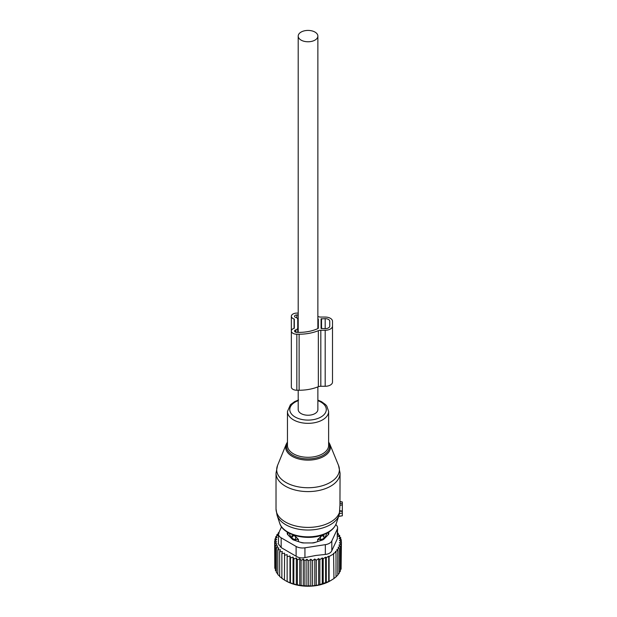 <?xml version="1.0" encoding="UTF-8"?>
<svg xmlns="http://www.w3.org/2000/svg" width="617" height="617" viewBox="0 0 617 617"><rect width="100%" height="100%" fill="white"/><g stroke="black" fill="none" stroke-linecap="round" stroke-linejoin="round"><path stroke-width="0.93" d="M340.06 501.798L342.342 501.96L342.342 504.991L339.944 505.238L339.358 514.023M338.679 516.29L342.342 515.789L342.342 504.991M277.534 465.488A31.344 18.101 0 0 0 289.034 484.036A31.344 18.101 0 0 0 323.069 485.525A31.344 18.101 0 0 0 338.548 465.488L329.848 444.225A22.413 12.942 180 0 1 318.781 458.554A22.413 12.942 180 0 1 294.456 457.482A22.413 12.942 180 0 1 286.226 444.225L277.534 465.488L276.023 473.108A32.015 18.487 0 0 0 323.393 489.327A32.015 18.487 0 0 0 340.06 473.108L339.944 505.238M342.342 510.969L339.936 510.861M298.204 390.245L298.204 409.557A9.833 5.676 0 0 0 301.088 413.575A9.833 5.676 0 0 0 311.801 414.801A9.833 5.676 0 0 0 317.871 409.557L317.871 386.89M301.088 40.113A9.833 5.676 0 0 0 311.801 41.339A9.833 5.676 0 0 0 317.871 36.094A9.833 5.676 0 0 0 314.994 32.084A9.833 5.676 0 0 0 304.274 30.85A9.833 5.676 0 0 0 298.204 36.094A9.833 5.676 0 0 0 301.088 40.113M317.662 541.603L317.662 539.482L320.493 539.451A3.656 2.113 0 0 0 324.087 537.376L324.133 537.908A18.757 10.828 0 0 0 326.031 535.402A18.757 10.828 0 0 0 326.725 533.242M324.133 535.741L322.089 535.618A3.656 2.985 1.7 0 1 324.087 537.376L324.087 538.919M289.35 533.242A18.757 10.828 0 0 0 291.941 537.908L291.941 535.741L293.985 535.618L295.62 536.559L295.589 539.451L298.412 539.482L295.62 536.559M298.412 541.603L298.412 539.482M300.101 542.166A18.757 10.828 0 0 0 304.189 542.945M311.893 542.945A18.757 10.828 0 0 0 315.973 542.166M317.662 539.482L322.089 535.618M328.02 532.54A20.122 11.623 180 0 1 328.09 534.908M324.133 537.908L324.118 538.88M291.941 537.908L291.957 538.88M287.985 534.908A20.122 11.623 180 0 1 288.054 532.54M291.941 535.741L291.995 537.376A3.656 2.113 0 0 0 295.589 539.451L295.589 540.654M341.116 567.231L341.425 541.973L339.358 542.744L341.116 544.186L341.116 569.028L340.391 569.946M339.273 572.46L340.391 571.172L340.391 546.33L338.903 545.073L341.116 544.186M337.792 574.743L339.273 573.224L339.273 548.382L338.054 547.341L340.391 546.33M336.01 576.756L337.792 575.167L337.792 550.325L336.851 549.508L339.273 548.382M333.566 578.785L336.01 576.941L336.01 552.099L335.363 551.529L337.792 550.325M278.529 533.558L276.802 534.754L278.02 535.116L275.683 536.805L277.18 537.276L274.958 538.957L276.724 539.543L274.658 541.163L276.647 541.803L274.796 543.384L276.987 543.878L275.383 545.582L277.743 545.922L276.393 547.719L278.892 547.904L277.827 549.778L280.434 549.793L279.663 551.729L282.339 551.567L281.869 553.542L284.584 553.202L284.429 580.042L286.049 580.975A31.105 17.955 180 0 0 316.799 585.51A31.105 17.955 0 0 0 330.033 580.975L333.951 578.569L333.566 553.387L336.01 552.099M331.522 580.119L329.1 581.368L329.1 556.534L333.951 553.727M308.739 560.845L308.739 585.687L306.888 586.15L306.888 559.264L308.739 560.845L310.806 559.226L310.806 586.088L318.627 585.016L329.1 581.368M337.592 533.142L338.247 533.366L337.183 534.376L339.682 535.425L338.34 536.35L340.7 537.561L339.088 538.394L341.278 539.759L339.427 540.477L341.425 541.973M338.247 534.816L338.247 533.366M339.682 537.037L339.682 535.425M340.7 539.389L340.7 537.561M341.278 541.865L341.278 539.759M328.714 581.592L328.714 556.195L326.27 557.722L326.27 582.564M325.622 582.918L325.622 557.151L323.2 558.747L323.2 583.589M322.259 584.075L322.259 557.93L319.845 559.604L319.845 584.446M318.627 585.016L318.627 558.562L316.29 560.251L316.29 585.093M278.961 532.371L278.29 532.818L278.29 533.72M279.223 533.088L278.29 532.818M287.144 554.675L287.144 581.569L287.144 554.675L284.429 555.2M289.975 555.979L290.445 557.953L290.445 582.795L289.975 582.864L289.975 555.979L287.298 556.681M293.052 557.074L293.823 559.01L293.823 583.852L293.052 583.967L293.052 557.074L290.445 557.953M296.322 557.969L297.386 559.843L297.386 584.685L296.322 584.854L296.322 557.969L293.823 559.01M299.746 558.632L301.096 560.429L301.096 585.271L299.746 585.518L299.746 558.632L297.386 559.843M303.286 559.064L304.898 560.76L304.898 585.602L303.286 585.957L303.286 559.064L301.096 560.429M306.888 559.264L304.898 560.76M310.806 559.226L312.572 560.668L312.572 585.51M314.793 585.695L314.793 558.994L312.572 560.668M314.793 558.994L316.29 560.251M278.483 534.091A9.147 5.283 180 0 0 281.167 537.823L296.106 546.446A9.147 5.283 180 0 0 304.937 547.819L325.344 544.657L325.344 554.428L315.765 555.477L304.937 557.583C301.574 558.285 298.628 557.83 296.106 556.218L281.167 547.587L278.483 544.001L278.483 534.091A9.147 5.283 180 0 1 278.799 532.726L281.537 526.818M276.802 534.754L276.802 535.988M275.683 536.805L275.683 538.402M274.958 538.957L274.958 540.932M274.658 541.163L274.796 566.198M274.796 543.384L274.796 568.226L275.383 568.913M275.383 545.582L275.383 570.417L276.393 571.458M276.393 547.719L276.393 572.561L277.827 573.849M277.827 549.778L277.827 574.62L279.663 576.077M279.663 551.729L279.663 576.571L282.339 578.453M281.869 553.542L281.869 578.384L284.584 580.088M325.344 544.657A9.147 5.283 0 0 0 331.815 540.924L337.283 529.147L337.283 538.911L331.815 550.688C330.805 552.855 328.653 554.097 325.344 554.428M287.229 532.039L287.229 533.443A4.574 2.638 0 0 0 287.838 534.762L292.188 539.119A4.574 2.638 0 0 0 293.862 540.083L301.404 542.598A4.574 2.638 0 0 0 303.687 542.945L312.387 542.945A4.574 2.638 0 0 0 314.678 542.598L322.213 540.083A4.574 2.638 0 0 0 323.886 539.119L328.236 534.762A4.574 2.638 0 0 0 328.853 533.443L328.853 532.039M337.283 529.147A9.147 5.283 0 0 0 337.592 527.774A9.147 5.283 0 0 0 335.802 524.643M337.283 538.911L337.592 527.774M310.806 586.088L308.739 585.687M306.888 586.15L304.898 585.602M303.286 585.957L301.096 585.271M299.746 585.518L297.386 584.685M296.322 584.854L293.823 583.852M293.052 583.967L290.445 582.795M289.975 582.864L287.298 581.523M287.144 581.569L284.429 580.042M318.627 558.562L319.845 559.604M322.259 557.93L323.2 558.747M325.622 557.151L326.27 557.722M328.714 556.195L329.1 556.534M317.871 316.452A33.164 19.142 0 0 1 318.326 316.637A4.574 2.638 0 0 0 320.817 317.061L325.19 317.061A7.319 4.226 0 0 1 332.509 321.287L332.509 382.054A7.319 4.226 0 0 1 325.19 386.281L325.19 330.265A7.319 4.226 0 0 0 332.509 326.038M325.19 386.281L320.817 386.281L320.817 330.265L325.19 330.265M320.817 330.265A4.574 2.638 0 0 0 318.333 330.689L318.333 375.236M320.817 386.281A4.574 2.638 0 0 0 318.333 386.705L318.333 330.689A33.164 19.142 0 0 1 299.122 334.221L296.831 334.221A5.491 3.17 0 0 1 291.347 331.059L291.347 316.266A5.491 3.17 0 0 0 294.085 319.012L294.317 328.236L294.317 319.089M318.333 328.128L318.333 319.22L318.333 328.128A0.925 0.532 0 0 1 318.04 328.506A30.032 17.338 0 0 1 299.122 332.378L296.831 332.378A2.291 1.319 0 0 1 294.548 331.059A2.291 1.319 0 0 1 295.69 329.91L295.921 329.833A3.656 2.113 0 0 0 297.749 328.005L297.749 332.378M321.071 318.912L321.071 328.414L325.19 328.676A4.574 2.638 0 0 0 329.763 326.038L329.763 321.287A4.574 2.638 0 0 0 325.19 318.642L321.071 318.912M329.763 326.038L329.763 321.287M298.204 314.948L296.831 314.948A2.291 1.319 0 0 0 294.548 316.266A2.291 1.319 0 0 0 295.69 317.408L295.921 317.485A3.656 2.113 0 0 1 297.749 319.313L297.749 328.005M318.333 319.22A0.925 0.532 0 0 0 317.994 318.835A29.824 17.222 0 0 0 317.871 318.773M291.347 316.266A5.491 3.17 0 0 1 296.831 313.097L298.204 313.097M299.122 334.221L299.122 390.245L296.831 390.245A5.491 3.17 0 0 1 291.347 387.075L291.347 331.059A5.491 3.17 0 0 1 294.085 328.313L294.317 328.236M299.122 390.245A33.164 19.142 0 0 0 318.333 386.705M287.453 442.829A21.533 12.433 0 0 0 294.425 456.11A21.533 12.433 0 0 0 318.364 457.382A21.533 12.433 0 0 0 328.622 442.829M276.023 473.108L276.023 508.917A32.015 18.487 0 0 0 323.393 525.136A32.015 18.487 0 0 0 339.944 510.483M298.589 399.986L294.718 401.574L290.445 404.683L287.453 411.454L287.453 445.412A20.585 11.885 0 0 0 317.909 455.84A20.585 11.885 0 0 0 328.622 445.412L328.622 411.454L326.809 406.086L325.545 404.59L321.48 401.636L317.871 400.109M276.023 508.917L277.064 515.272A31.552 18.217 0 0 0 323.161 527.805A31.552 18.217 0 0 0 339.018 515.272L339.512 513.552M287.453 411.454A20.585 11.885 0 0 0 317.909 421.881A20.585 11.885 0 0 0 328.622 411.454M298.204 400.672A18.255 10.543 0 0 0 292.327 414.925A18.255 10.543 0 0 0 316.791 418.812A18.255 10.543 0 0 0 317.871 400.672M279.763 523.363A28.798 16.628 0 0 0 321.843 534.8A28.798 16.628 0 0 0 336.311 523.363C334.213 528.862 329.262 532.872 321.472 535.379C305.523 540.739 283.103 534.885 279.763 523.363L277.064 515.272M342.342 513.051L339.52 513.506M342.342 511.478L339.89 511.123M342.342 503.719L340.029 503.379M291.995 538.919L291.995 537.376A3.656 2.985 -1.7 0 1 293.985 535.618M320.493 540.654L320.454 536.559M304.937 547.819L304.937 557.583M281.167 537.823L281.167 547.587M296.106 546.446L296.106 556.218M331.815 540.924L331.815 550.688M321.534 328.676L321.534 318.642M325.19 328.676L325.19 318.642M295.69 332.201L295.69 329.91M295.921 329.833L295.921 332.262M296.831 317.917L296.831 314.948M317.994 328.529L317.994 318.835M294.085 328.313L294.085 319.012M296.831 390.245L296.831 334.221M338.548 465.488L340.06 473.108M329.848 444.225L328.622 442.034M287.453 442.034L286.226 444.225M336.311 523.363L339.018 515.272M342.342 515.789L338.625 516.444M342.342 501.96L340.06 501.559M317.871 328.583L317.871 36.094M298.204 332.378L298.204 36.094"/></g></svg>
